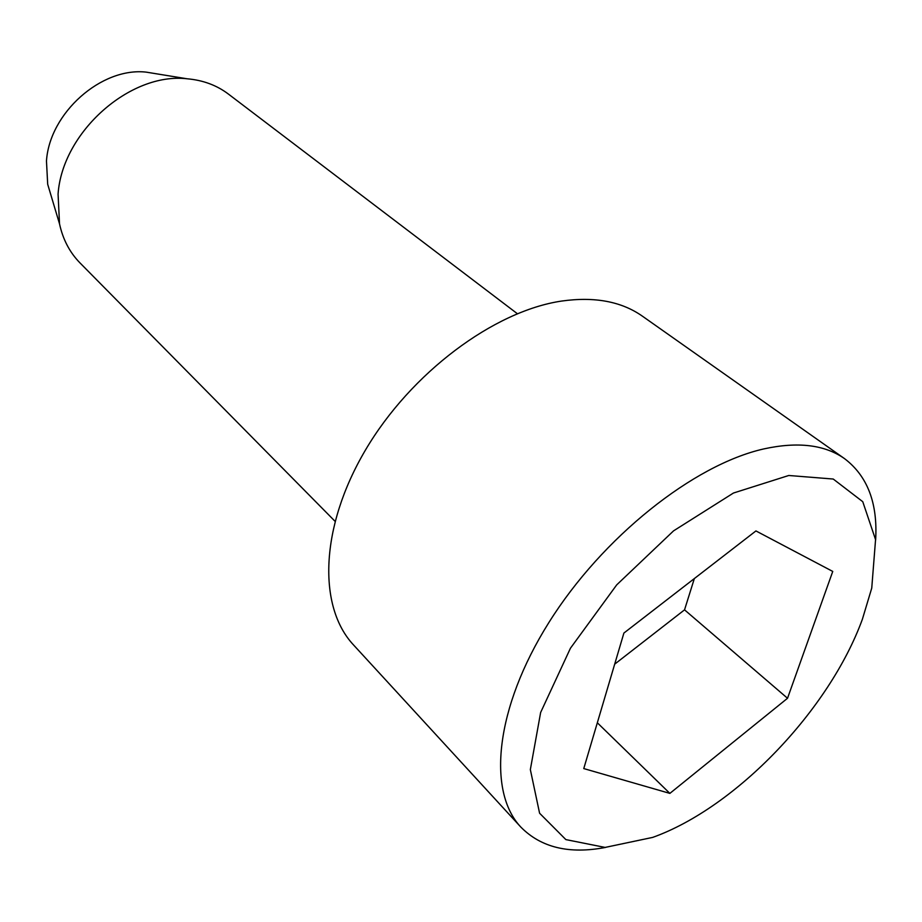 <?xml version="1.0" encoding="UTF-8"?>
<svg xmlns="http://www.w3.org/2000/svg" width="922" height="922" viewBox="0 0 922 922"><rect width="100%" height="100%" fill="white"/><g stroke="black" fill="none" stroke-linecap="round" stroke-linejoin="round"><path stroke-width="1.38" d="M623.894 633.057L755.936 530.934L832.75 571.433L787.526 698.265L669.868 793.393L583.764 768.579L623.894 633.057M694.347 578.567L684.539 609.845L614.674 664.174M875.623 540.119C877.871 503.228 867.51 476.075 844.54 458.637L642.45 316.2C621.486 301.459 594.529 296.423 561.602 301.068C493.835 311.06 410.843 372.891 365.412 450.132C319.796 527.396 317.836 606.918 353.564 644.985L520.815 827.069C541.053 847.606 569.323 854.383 605.627 847.41M844.54 458.637C824.775 444.727 797.876 441.477 763.842 448.91C693.724 464.665 602.343 537.111 548.844 622.592C495.126 708.096 487.035 791.33 520.815 827.069M862.393 619.227L871.751 588.086L875.566 539.624L862.762 501.695L833.234 479.037L788.771 475.487L733.463 493.028L673.567 530.853L616.703 584.882L570.441 648.224L540.638 712.487L530.346 769.593L539.589 813.227L565.854 839.596L605.12 847.422L652.695 837.395C736.159 807.499 829.42 709.813 862.393 619.227M334.974 521.23L79.995 262.92C69.749 252.478 62.927 239.478 59.527 223.896L58.074 194.104C62.258 132.146 130.094 72.112 187.039 78.773C202.921 80.145 216.705 85.227 228.368 94.044L517.334 313.687M684.539 609.845L787.526 698.265M597.329 722.767L669.868 793.393M50.906 195.061L47.69 184.273L46.469 160.993C49.592 112.853 101.524 66.972 146.218 72.135L157.339 73.944M47.69 184.273L59.527 223.896M146.218 72.135L187.039 78.773"/></g></svg>
